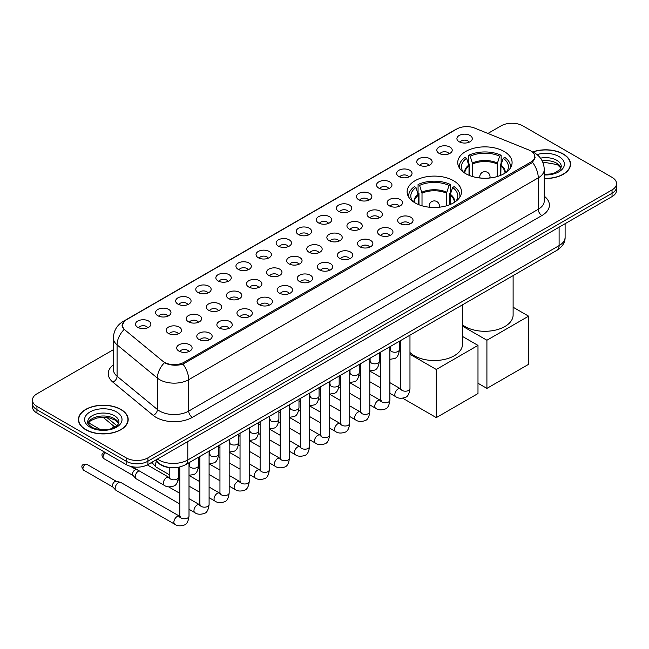 <?xml version="1.0" encoding="UTF-8"?>
<svg xmlns="http://www.w3.org/2000/svg" width="649" height="649" viewBox="0 0 649 649"><rect width="100%" height="100%" fill="white"/><g stroke="black" fill="none" stroke-linecap="round" stroke-linejoin="round"><path stroke-width="0.97" d="M453.513 180.698A27.177 15.69 0 0 0 423.894 177.299A27.177 15.69 0 0 0 407.118 191.796A27.177 15.69 0 0 0 415.076 202.886A27.177 15.69 0 0 0 444.695 206.285A27.177 15.69 0 0 0 461.471 191.796A27.177 15.69 0 0 0 453.513 180.698M504.135 151.468A27.177 15.69 0 0 0 474.516 148.069A27.177 15.69 0 0 0 457.74 162.566A27.177 15.69 0 0 0 465.698 173.664A27.177 15.69 0 0 0 495.317 177.063A27.177 15.69 0 0 0 512.093 162.566A27.177 15.69 0 0 0 504.135 151.468M439.081 153.359A7.691 4.438 180 0 1 437.556 152.101A7.691 4.438 180 0 1 440.103 146.577A7.691 4.438 180 0 1 449.96 147.072A7.691 4.438 180 0 1 451.485 152.101A7.691 4.438 180 0 1 439.081 153.359M449.027 153.813A4.616 2.661 0 0 0 447.786 152.515A4.616 2.661 0 0 0 443.235 151.842A4.616 2.661 0 0 0 440.022 153.813M418.994 164.951A7.691 4.438 180 0 1 417.469 163.694A7.691 4.438 180 0 1 420.017 158.178A7.691 4.438 180 0 1 429.873 158.672A7.691 4.438 180 0 1 431.398 163.694A7.691 4.438 180 0 1 418.994 164.951M428.932 165.414A4.616 2.661 0 0 0 427.699 164.116A4.616 2.661 0 0 0 423.148 163.443A4.616 2.661 0 0 0 419.927 165.414M398.908 176.552A7.691 4.438 180 0 1 397.383 175.295A7.691 4.438 180 0 1 399.93 169.778A7.691 4.438 180 0 1 409.787 170.273A7.691 4.438 180 0 1 411.312 175.295A7.691 4.438 180 0 1 398.908 176.552M408.846 177.015A4.616 2.661 0 0 0 407.613 175.717A4.616 2.661 0 0 0 403.061 175.035A4.616 2.661 0 0 0 399.841 177.015M378.821 188.145A7.691 4.438 180 0 1 377.288 186.896A7.691 4.438 180 0 1 379.835 181.371A7.691 4.438 180 0 1 389.692 181.866A7.691 4.438 180 0 1 391.225 186.896A7.691 4.438 180 0 1 378.821 188.145M388.759 188.608A4.616 2.661 0 0 0 387.518 187.31A4.616 2.661 0 0 0 382.975 186.636A4.616 2.661 0 0 0 379.754 188.608M358.727 199.746A7.691 4.438 180 0 1 357.201 198.489A7.691 4.438 180 0 1 359.749 192.972A7.691 4.438 180 0 1 369.606 193.467A7.691 4.438 180 0 1 371.131 198.489A7.691 4.438 180 0 1 358.727 199.746M368.673 200.208A4.616 2.661 0 0 0 367.431 198.91A4.616 2.661 0 0 0 362.888 198.237A4.616 2.661 0 0 0 359.668 200.208M338.64 211.347A7.691 4.438 180 0 1 337.115 210.089A7.691 4.438 180 0 1 339.662 204.573A7.691 4.438 180 0 1 349.519 205.068A7.691 4.438 180 0 1 351.044 210.089A7.691 4.438 180 0 1 338.64 211.347M348.586 211.809A4.616 2.661 0 0 0 347.345 210.511A4.616 2.661 0 0 0 342.794 209.83A4.616 2.661 0 0 0 339.581 211.809M318.554 222.94A7.691 4.438 180 0 1 317.028 221.69A7.691 4.438 180 0 1 319.576 216.166A7.691 4.438 180 0 1 329.432 216.661A7.691 4.438 180 0 1 330.958 221.69A7.691 4.438 180 0 1 318.554 222.94M328.491 223.402A4.616 2.661 0 0 0 327.258 222.104A4.616 2.661 0 0 0 322.707 221.431A4.616 2.661 0 0 0 319.486 223.402M298.467 234.54A7.691 4.438 180 0 1 296.942 233.283A7.691 4.438 180 0 1 299.489 227.767A7.691 4.438 180 0 1 309.346 228.261A7.691 4.438 180 0 1 310.871 233.283A7.691 4.438 180 0 1 298.467 234.54M308.405 235.003A4.616 2.661 0 0 0 307.164 233.705A4.616 2.661 0 0 0 302.621 233.032A4.616 2.661 0 0 0 299.4 235.003M278.38 246.141A7.691 4.438 180 0 1 276.847 244.884A7.691 4.438 180 0 1 279.394 239.359A7.691 4.438 180 0 1 289.251 239.854A7.691 4.438 180 0 1 290.784 244.884A7.691 4.438 180 0 1 278.38 246.141M288.318 246.596A4.616 2.661 0 0 0 287.077 245.298A4.616 2.661 0 0 0 282.534 244.624A4.616 2.661 0 0 0 279.313 246.596M258.286 257.734A7.691 4.438 180 0 1 256.761 256.477A7.691 4.438 180 0 1 259.308 250.96A7.691 4.438 180 0 1 269.165 251.455A7.691 4.438 180 0 1 270.69 256.477A7.691 4.438 180 0 1 258.286 257.734M268.232 258.197A4.616 2.661 0 0 0 266.99 256.899A4.616 2.661 0 0 0 262.447 256.225A4.616 2.661 0 0 0 259.227 258.197M238.199 269.335A7.691 4.438 180 0 1 236.674 268.078A7.691 4.438 180 0 1 239.221 262.561A7.691 4.438 180 0 1 249.078 263.056A7.691 4.438 180 0 1 250.603 268.078A7.691 4.438 180 0 1 238.199 269.335M248.145 269.797A4.616 2.661 0 0 0 246.904 268.499A4.616 2.661 0 0 0 242.353 267.818A4.616 2.661 0 0 0 239.14 269.797M218.113 280.928A7.691 4.438 180 0 1 216.588 279.678A7.691 4.438 180 0 1 219.135 274.154A7.691 4.438 180 0 1 228.992 274.649A7.691 4.438 180 0 1 230.517 279.678A7.691 4.438 180 0 1 218.113 280.928M228.05 281.39A4.616 2.661 0 0 0 226.817 280.092A4.616 2.661 0 0 0 222.266 279.419A4.616 2.661 0 0 0 219.046 281.39M198.026 292.529A7.691 4.438 180 0 1 196.501 291.271A7.691 4.438 180 0 1 199.048 285.755A7.691 4.438 180 0 1 208.905 286.25A7.691 4.438 180 0 1 210.43 291.271A7.691 4.438 180 0 1 198.026 292.529M207.964 292.991A4.616 2.661 0 0 0 206.723 291.693A4.616 2.661 0 0 0 202.18 291.02A4.616 2.661 0 0 0 198.959 292.991M177.94 304.13A7.691 4.438 180 0 1 176.406 302.872A7.691 4.438 180 0 1 178.954 297.356A7.691 4.438 180 0 1 188.81 297.85A7.691 4.438 180 0 1 190.344 302.872A7.691 4.438 180 0 1 177.94 304.13M187.877 304.592A4.616 2.661 0 0 0 186.636 303.294A4.616 2.661 0 0 0 182.093 302.612A4.616 2.661 0 0 0 178.873 304.592M157.845 315.722A7.691 4.438 180 0 1 156.32 314.473A7.691 4.438 180 0 1 158.867 308.948A7.691 4.438 180 0 1 168.724 309.443A7.691 4.438 180 0 1 170.249 314.473A7.691 4.438 180 0 1 157.845 315.722M167.791 316.185A4.616 2.661 0 0 0 166.55 314.887A4.616 2.661 0 0 0 162.007 314.213A4.616 2.661 0 0 0 158.786 316.185M137.758 327.323A7.691 4.438 180 0 1 136.233 326.066A7.691 4.438 180 0 1 138.781 320.549A7.691 4.438 180 0 1 148.637 321.044A7.691 4.438 180 0 1 150.162 326.066A7.691 4.438 180 0 1 137.758 327.323M147.704 327.786A4.616 2.661 0 0 0 146.463 326.488A4.616 2.661 0 0 0 141.912 325.814A4.616 2.661 0 0 0 138.699 327.786M459.168 141.758A7.691 4.438 180 0 1 457.642 140.5A7.691 4.438 180 0 1 460.19 134.984A7.691 4.438 180 0 1 470.046 135.479A7.691 4.438 180 0 1 471.572 140.5A7.691 4.438 180 0 1 459.168 141.758M469.113 142.22A4.616 2.661 0 0 0 467.872 140.922A4.616 2.661 0 0 0 463.329 140.249A4.616 2.661 0 0 0 460.109 142.22M389.368 205.838A7.691 4.438 180 0 1 387.842 204.581A7.691 4.438 180 0 1 390.39 199.065A7.691 4.438 180 0 1 400.246 199.559A7.691 4.438 180 0 1 401.772 204.581A7.691 4.438 180 0 1 389.368 205.838M399.313 206.301A4.616 2.661 0 0 0 398.072 205.003A4.616 2.661 0 0 0 393.529 204.33A4.616 2.661 0 0 0 390.309 206.301M369.281 217.439A7.691 4.438 180 0 1 367.756 216.182A7.691 4.438 180 0 1 370.303 210.657A7.691 4.438 180 0 1 380.16 211.16A7.691 4.438 180 0 1 381.685 216.182A7.691 4.438 180 0 1 369.281 217.439M379.219 217.894A4.616 2.661 0 0 0 377.986 216.596A4.616 2.661 0 0 0 373.435 215.922A4.616 2.661 0 0 0 370.222 217.894M349.194 229.032A7.691 4.438 180 0 1 347.669 227.775A7.691 4.438 180 0 1 350.217 222.258A7.691 4.438 180 0 1 360.073 222.753A7.691 4.438 180 0 1 361.598 227.775A7.691 4.438 180 0 1 349.194 229.032M359.132 229.495A4.616 2.661 0 0 0 357.899 228.197A4.616 2.661 0 0 0 353.348 227.523A4.616 2.661 0 0 0 350.127 229.495M329.108 240.633A7.691 4.438 180 0 1 327.583 239.376A7.691 4.438 180 0 1 330.13 233.859A7.691 4.438 180 0 1 339.987 234.354A7.691 4.438 180 0 1 341.512 239.376A7.691 4.438 180 0 1 329.108 240.633M339.046 241.095A4.616 2.661 0 0 0 337.805 239.797A4.616 2.661 0 0 0 333.262 239.116A4.616 2.661 0 0 0 330.041 241.095M309.013 252.234A7.691 4.438 180 0 1 307.488 250.976A7.691 4.438 180 0 1 310.035 245.452A7.691 4.438 180 0 1 319.892 245.947A7.691 4.438 180 0 1 321.417 250.976A7.691 4.438 180 0 1 309.013 252.234M318.959 252.688A4.616 2.661 0 0 0 317.718 251.39A4.616 2.661 0 0 0 313.175 250.717A4.616 2.661 0 0 0 309.954 252.688M288.927 263.827A7.691 4.438 180 0 1 287.402 262.569A7.691 4.438 180 0 1 289.949 257.053A7.691 4.438 180 0 1 299.806 257.548A7.691 4.438 180 0 1 301.331 262.569A7.691 4.438 180 0 1 288.927 263.827M298.873 264.289A4.616 2.661 0 0 0 297.631 262.991A4.616 2.661 0 0 0 293.08 262.318A4.616 2.661 0 0 0 289.868 264.289M268.84 275.427A7.691 4.438 180 0 1 267.315 274.17A7.691 4.438 180 0 1 269.862 268.654A7.691 4.438 180 0 1 279.719 269.148A7.691 4.438 180 0 1 281.244 274.17A7.691 4.438 180 0 1 268.84 275.427M278.778 275.89A4.616 2.661 0 0 0 277.545 274.592A4.616 2.661 0 0 0 272.994 273.91A4.616 2.661 0 0 0 269.781 275.89M248.754 287.02A7.691 4.438 180 0 1 247.228 285.771A7.691 4.438 180 0 1 249.776 280.246A7.691 4.438 180 0 1 259.632 280.741A7.691 4.438 180 0 1 261.158 285.771A7.691 4.438 180 0 1 248.754 287.02M258.691 287.483A4.616 2.661 0 0 0 257.458 286.185A4.616 2.661 0 0 0 252.907 285.511A4.616 2.661 0 0 0 249.687 287.483M228.667 298.621A7.691 4.438 180 0 1 227.134 297.364A7.691 4.438 180 0 1 229.689 291.847A7.691 4.438 180 0 1 239.546 292.342A7.691 4.438 180 0 1 241.071 297.364A7.691 4.438 180 0 1 228.667 298.621M238.605 299.084A4.616 2.661 0 0 0 237.364 297.786A4.616 2.661 0 0 0 232.821 297.112A4.616 2.661 0 0 0 229.6 299.084M208.572 310.222A7.691 4.438 180 0 1 207.047 308.965A7.691 4.438 180 0 1 209.595 303.44A7.691 4.438 180 0 1 219.451 303.943A7.691 4.438 180 0 1 220.976 308.965A7.691 4.438 180 0 1 208.572 310.222M218.518 310.676A4.616 2.661 0 0 0 217.277 309.378A4.616 2.661 0 0 0 212.734 308.705A4.616 2.661 0 0 0 209.513 310.676M188.486 321.815A7.691 4.438 180 0 1 186.961 320.557A7.691 4.438 180 0 1 189.508 315.041A7.691 4.438 180 0 1 199.365 315.536A7.691 4.438 180 0 1 200.89 320.557A7.691 4.438 180 0 1 188.486 321.815M198.432 322.277A4.616 2.661 0 0 0 197.191 320.979A4.616 2.661 0 0 0 192.639 320.306A4.616 2.661 0 0 0 189.427 322.277M168.399 333.416A7.691 4.438 180 0 1 166.874 332.158A7.691 4.438 180 0 1 169.421 326.642A7.691 4.438 180 0 1 179.278 327.137A7.691 4.438 180 0 1 180.803 332.158A7.691 4.438 180 0 1 168.399 333.416M178.337 333.878A4.616 2.661 0 0 0 177.104 332.58A4.616 2.661 0 0 0 172.553 331.899A4.616 2.661 0 0 0 169.34 333.878M399.922 223.532A7.691 4.438 180 0 1 398.397 222.274A7.691 4.438 180 0 1 400.944 216.75A7.691 4.438 180 0 1 410.801 217.245A7.691 4.438 180 0 1 412.326 222.274A7.691 4.438 180 0 1 399.922 223.532M409.86 223.986A4.616 2.661 0 0 0 408.627 222.688A4.616 2.661 0 0 0 404.076 222.015A4.616 2.661 0 0 0 400.855 223.986M379.835 235.125A7.691 4.438 180 0 1 378.31 233.867A7.691 4.438 180 0 1 380.858 228.351A7.691 4.438 180 0 1 390.714 228.846A7.691 4.438 180 0 1 392.239 233.867A7.691 4.438 180 0 1 379.835 235.125M389.773 235.587A4.616 2.661 0 0 0 388.532 234.289A4.616 2.661 0 0 0 383.989 233.616A4.616 2.661 0 0 0 380.768 235.587M359.749 246.725A7.691 4.438 180 0 1 358.216 245.468A7.691 4.438 180 0 1 360.763 239.952A7.691 4.438 180 0 1 370.62 240.446A7.691 4.438 180 0 1 372.153 245.468A7.691 4.438 180 0 1 359.749 246.725M369.687 247.188A4.616 2.661 0 0 0 368.445 245.89A4.616 2.661 0 0 0 363.902 245.208A4.616 2.661 0 0 0 360.682 247.188M339.654 258.318A7.691 4.438 180 0 1 338.129 257.069A7.691 4.438 180 0 1 340.676 251.544A7.691 4.438 180 0 1 350.533 252.039A7.691 4.438 180 0 1 352.058 257.069A7.691 4.438 180 0 1 339.654 258.318M349.6 258.781A4.616 2.661 0 0 0 348.359 257.483A4.616 2.661 0 0 0 343.816 256.809A4.616 2.661 0 0 0 340.595 258.781M319.568 269.919A7.691 4.438 180 0 1 318.042 268.662A7.691 4.438 180 0 1 320.59 263.145A7.691 4.438 180 0 1 330.446 263.64A7.691 4.438 180 0 1 331.972 268.662A7.691 4.438 180 0 1 319.568 269.919M329.514 270.382A4.616 2.661 0 0 0 328.272 269.084A4.616 2.661 0 0 0 323.721 268.41A4.616 2.661 0 0 0 320.509 270.382M299.481 281.52A7.691 4.438 180 0 1 297.956 280.263A7.691 4.438 180 0 1 300.503 274.746A7.691 4.438 180 0 1 310.36 275.241A7.691 4.438 180 0 1 311.885 280.263A7.691 4.438 180 0 1 299.481 281.52M309.419 281.982A4.616 2.661 0 0 0 308.186 280.684A4.616 2.661 0 0 0 303.635 280.003A4.616 2.661 0 0 0 300.414 281.982M279.394 293.113A7.691 4.438 180 0 1 277.869 291.863A7.691 4.438 180 0 1 280.417 286.339A7.691 4.438 180 0 1 290.273 286.834A7.691 4.438 180 0 1 291.799 291.863A7.691 4.438 180 0 1 279.394 293.113M289.332 293.575A4.616 2.661 0 0 0 288.091 292.277A4.616 2.661 0 0 0 283.548 291.604A4.616 2.661 0 0 0 280.327 293.575M259.308 304.714A7.691 4.438 180 0 1 257.775 303.456A7.691 4.438 180 0 1 260.322 297.94A7.691 4.438 180 0 1 270.179 298.435A7.691 4.438 180 0 1 271.712 303.456A7.691 4.438 180 0 1 259.308 304.714M269.246 305.176A4.616 2.661 0 0 0 268.005 303.878A4.616 2.661 0 0 0 263.462 303.205A4.616 2.661 0 0 0 260.241 305.176M239.213 316.314A7.691 4.438 180 0 1 237.688 315.057A7.691 4.438 180 0 1 240.235 309.532A7.691 4.438 180 0 1 250.092 310.027A7.691 4.438 180 0 1 251.617 315.057A7.691 4.438 180 0 1 239.213 316.314M249.159 316.769A4.616 2.661 0 0 0 247.918 315.471A4.616 2.661 0 0 0 243.375 314.797A4.616 2.661 0 0 0 240.154 316.769M219.127 327.907A7.691 4.438 180 0 1 217.602 326.65A7.691 4.438 180 0 1 220.149 321.133A7.691 4.438 180 0 1 230.006 321.628A7.691 4.438 180 0 1 231.531 326.65A7.691 4.438 180 0 1 219.127 327.907M229.073 328.37A4.616 2.661 0 0 0 227.831 327.072A4.616 2.661 0 0 0 223.28 326.398A4.616 2.661 0 0 0 220.068 328.37M199.04 339.508A7.691 4.438 180 0 1 197.515 338.251A7.691 4.438 180 0 1 200.062 332.734A7.691 4.438 180 0 1 209.919 333.229A7.691 4.438 180 0 1 211.444 338.251A7.691 4.438 180 0 1 199.04 339.508M208.978 339.971A4.616 2.661 0 0 0 207.745 338.673A4.616 2.661 0 0 0 203.194 337.991A4.616 2.661 0 0 0 199.973 339.971M178.954 351.101A7.691 4.438 180 0 1 177.428 349.852A7.691 4.438 180 0 1 179.976 344.327A7.691 4.438 180 0 1 189.833 344.822A7.691 4.438 180 0 1 191.358 349.852A7.691 4.438 180 0 1 178.954 351.101M188.891 351.563A4.616 2.661 0 0 0 187.65 350.265A4.616 2.661 0 0 0 183.107 349.592A4.616 2.661 0 0 0 179.887 351.563M528.789 149.968A13.848 7.991 180 0 1 530.639 150.868A13.848 7.991 180 0 1 534.695 156.514A13.848 7.991 180 0 1 530.639 162.169L183.992 362.304A13.848 7.991 180 0 1 162.858 361.233L124.933 329.96A13.848 7.991 180 0 1 122.426 325.376A13.848 7.991 180 0 1 126.482 319.722L456.888 128.964A13.848 7.991 180 0 1 474.622 128.072L528.789 149.968M170.955 467.669A15.381 8.883 180 0 1 159.427 463.905L155.16 460.384M544.26 178.491A24.873 14.359 0 0 0 570.56 164.156A24.873 14.359 0 0 0 563.275 154.008A24.873 14.359 0 0 0 532.634 151.939M120.901 409.405A24.873 14.359 0 0 0 93.797 406.298A24.873 14.359 0 0 0 78.44 419.562A24.873 14.359 0 0 0 85.725 429.719A24.873 14.359 0 0 0 112.829 432.826A24.873 14.359 0 0 0 128.186 419.562A24.873 14.359 0 0 0 120.901 409.405M535.238 157.099L532.529 162.315L531.182 163.297L182.977 364.121C177.185 365.785 171.498 365.574 165.901 363.497L164.408 362.775A17.945 12.007 129.5 0 0 157.399 378.099L117.08 344.854A20.508 11.844 180 0 1 113.372 338.064L113.372 369.468A20.508 11.844 0 0 0 117.08 376.258L157.399 409.503A20.508 11.844 0 0 0 159.695 411.085A20.508 11.844 0 0 0 188.705 411.085L538.256 209.27A20.508 11.844 0 0 0 544.26 200.898L544.26 169.494A20.508 11.844 180 0 1 538.256 177.867A17.945 10.36 -120 0 0 532.529 162.315M113.372 349.697L36.952 393.813A15.381 8.883 0 0 0 32.45 400.092L32.45 406.793A15.381 8.883 0 0 0 36.952 413.072L126.157 464.57L126.157 461.22A15.381 8.883 0 0 0 147.915 461.22L612.048 193.256A15.381 8.883 0 0 0 616.55 186.977A15.381 8.883 0 0 1 612.048 193.256L147.915 461.22A15.381 8.883 0 0 1 126.157 461.22L36.952 409.722L126.157 461.22L126.157 457.87A15.381 8.883 0 0 0 147.915 457.87L612.048 189.906A15.381 8.883 0 0 0 616.55 183.626A15.381 8.883 0 0 0 612.048 177.347L522.843 125.849A15.381 8.883 0 0 0 501.085 125.849L487.926 133.451M32.45 403.443A15.381 8.883 0 0 0 36.952 409.722A15.381 8.883 0 0 1 32.45 403.443M544.26 196.201A25.644 14.805 180 0 1 541.883 215.557L192.331 417.364A25.644 14.805 180 0 1 156.068 417.364A25.644 14.805 180 0 1 153.196 415.384L112.877 382.139A5.127 3.432 -50.5 0 0 117.08 376.258L117.08 344.854A17.945 12.007 129.5 0 1 124.04 329.578L122.069 325.376L124.6 321.06M32.45 400.092A15.381 8.883 0 0 0 36.952 406.371L126.157 457.87M126.157 464.57A15.381 8.883 0 0 0 147.915 464.57L612.048 196.606A15.381 8.883 0 0 0 616.55 190.327L616.55 183.626M544.26 178.345A24.613 14.213 0 0 0 570.301 164.156A24.613 14.213 0 0 0 563.097 154.113A24.613 14.213 0 0 0 532.853 152.036M85.903 429.614A24.613 14.213 0 0 0 112.731 432.688A24.613 14.213 0 0 0 127.926 419.562A24.613 14.213 0 0 0 120.714 409.511A24.613 14.213 0 0 0 93.894 406.436A24.613 14.213 0 0 0 78.699 419.562A24.613 14.213 0 0 0 85.903 429.614M469.008 175.287L469.008 166.055L466.599 158.267A23.486 13.556 0 0 0 462.745 171.222A23.486 13.556 0 0 0 463.337 172.107M469.6 175.53L469.6 164.189L468.692 163.67L468.692 155.289A25.644 14.805 0 0 1 501.142 155.289L499.608 156.174A23.486 13.556 0 0 0 470.217 156.174L472.634 163.962L472.634 176.56M497.199 176.56L497.199 163.962L499.608 156.174M462.502 324.898A28.207 16.282 0 0 0 464.976 326.528A28.207 16.282 0 0 0 495.706 330.057A28.207 16.282 0 0 0 513.116 315.016L513.116 275.614M501.142 155.289L501.142 163.67L500.233 164.189L500.233 175.53M466.599 158.267L465.065 157.382A25.644 14.805 0 0 0 459.273 166.752A25.644 14.805 0 0 0 459.354 167.896M470.217 156.174L468.692 155.289M510.479 167.896A25.644 14.805 0 0 0 510.552 166.752A25.644 14.805 0 0 0 504.768 157.382L503.235 158.267L500.996 165.065L500.825 175.287M506.496 172.107A23.486 13.556 0 0 0 507.088 171.222A23.486 13.556 0 0 0 503.235 158.267M486.912 388.394L486.912 340.238L528.611 316.168L528.611 364.316L486.912 388.394L477.989 383.243M486.912 340.238L462.502 326.147M513.116 307.22L528.611 316.168M418.386 204.516L418.386 195.276L415.977 187.496A23.486 13.556 0 0 0 412.123 200.452A23.486 13.556 0 0 0 412.715 201.328M418.978 204.751L418.978 193.418L418.07 192.891L418.07 184.519A25.644 14.805 0 0 1 450.52 184.519L448.994 185.403A23.486 13.556 0 0 0 419.603 185.403L422.012 193.183L422.012 205.79M446.585 205.79L446.585 193.183L448.994 185.403M409.973 352.488A28.207 16.282 0 0 0 414.354 355.757A28.207 16.282 0 0 0 445.092 359.286A28.207 16.282 0 0 0 462.502 344.238L462.502 304.835M450.52 184.519L450.52 192.891L449.611 193.418L449.611 204.751M415.977 187.496L414.443 186.612A25.644 14.805 0 0 0 408.659 195.982A25.644 14.805 0 0 0 408.732 197.118M419.603 185.403L418.07 184.519M459.857 197.118A25.644 14.805 0 0 0 459.938 195.982A25.644 14.805 0 0 0 454.146 186.612L452.621 187.496L450.382 194.294L450.203 204.516M455.874 201.328A23.486 13.556 0 0 0 456.466 200.452A23.486 13.556 0 0 0 452.621 187.496M436.29 417.615L436.29 369.468L477.989 345.39L477.989 393.545L436.29 417.615L402.704 398.226M436.29 369.468L409.973 354.273M400.741 348.943L399.427 348.18M462.502 336.45L477.989 345.39M169.227 474.67L156.304 467.207A4.616 2.661 -60 0 1 155.93 466.915A4.616 2.661 -60 0 1 155.346 465.098A4.616 2.661 -60 0 1 156.531 461.512M153.318 464.003A3.334 1.923 -60 0 1 153.05 463.792A3.334 1.923 -60 0 1 152.629 462.477A3.334 1.923 -60 0 1 152.693 461.812M179.773 503.957L136.217 478.808A4.616 2.661 -60 0 1 135.844 478.508A4.616 2.661 -60 0 1 135.26 476.691A4.616 2.661 -60 0 1 138.521 471.044A4.616 2.661 -60 0 1 139.064 470.785M133.232 475.603A3.334 1.923 -60 0 1 132.964 475.384A3.334 1.923 -60 0 1 132.542 474.078A3.334 1.923 -60 0 1 134.895 469.998A3.334 1.923 -60 0 1 136.241 469.706L137.815 470.063M189.005 462.737L189.005 516.117C188.372 521.471 186.709 524.465 184.024 525.098C180.211 526.274 177.153 526.006 174.832 524.295L116.122 490.409A4.616 2.661 -60 0 1 115.757 490.109A4.616 2.661 -60 0 1 115.173 488.291A4.616 2.661 -60 0 1 118.434 482.637A4.616 2.661 -60 0 1 120.292 482.239A4.616 2.661 -60 0 1 120.738 482.41L180.381 516.677M113.137 487.204A3.334 1.923 -60 0 1 112.869 486.985A3.334 1.923 -60 0 1 112.447 485.679A3.334 1.923 -60 0 1 114.808 481.59A3.334 1.923 -60 0 1 116.155 481.307L120.292 482.239M183.992 362.304L183.992 363.716M530.639 162.169L530.639 163.605M192.331 417.364A5.127 2.961 60 0 1 188.705 411.085L188.705 379.681A20.508 11.844 180 0 1 159.695 379.681A20.508 11.844 180 0 1 157.399 378.099L157.399 409.503A5.127 3.432 -50.5 0 1 153.196 415.384M531.945 151.647A17.945 8.405 112 0 0 531.701 151.558L534.541 152.904C540.674 156.587 543.919 162.12 544.26 169.494M182.977 364.121A17.945 10.36 60 0 1 188.705 379.681L538.256 177.867L538.256 209.27A5.127 2.961 60 0 0 541.883 215.557M124.957 320.768A17.945 10.36 -120 0 0 123.091 321.474C116.958 325.157 113.713 330.69 113.372 338.064M123.091 321.474L455.379 129.63A17.945 10.36 60 0 1 456.742 129.054M112.877 382.139A25.644 14.805 180 0 1 113.372 364.77M147.915 457.87L147.915 464.57M612.048 189.906L612.048 196.606M36.952 406.371L36.952 413.072M157.415 459.086A20.508 11.844 0 0 0 158.794 459.963A20.508 11.844 0 0 0 187.796 459.963L559.105 245.598A20.508 11.844 0 0 0 565.109 237.218C565.263 242.312 562.553 246.669 556.98 250.287L185.671 464.66A10.254 5.922 60 0 0 187.796 459.963L187.796 441.547M559.105 227.174L559.105 245.598A10.254 5.922 60 0 1 556.98 250.287M156.579 459.565A10.254 6.863 129.5 0 0 158.372 462.899L155.257 460.336M106.915 417.502L116.877 425.728M561.061 167.961A15.633 9.021 0 0 0 556.737 163.224A15.633 9.021 0 0 0 542.142 160.814M544.26 174.362L550.466 173.997L554.708 172.877L560.038 169.551L561.32 166.671A15.633 9.021 0 0 0 556.737 160.287A15.633 9.021 0 0 0 540.479 158.161M544.26 174.93A18.707 10.798 0 0 0 562.683 168.667A18.707 10.798 0 0 0 558.919 156.523A18.707 10.798 0 0 0 537.007 154.592M118.678 423.367A15.633 9.021 0 0 0 114.362 418.621A15.633 9.021 0 0 0 98.672 416.39A15.633 9.021 0 0 0 87.94 423.367M114.362 415.693A15.633 9.021 0 0 0 97.334 413.738A15.633 9.021 0 0 0 87.68 422.077C86.861 422.556 88.175 424.211 91.623 427.05C99.654 431.747 117.526 430.433 118.945 422.077A15.633 9.021 0 0 0 114.362 415.693M90.081 427.196A18.707 10.798 0 0 0 116.536 427.196A18.707 10.798 0 0 0 116.536 411.928A18.707 10.798 0 0 0 90.081 411.928A18.707 10.798 0 0 0 90.081 427.196M469.008 166.055A20.103 11.609 0 0 0 464.814 173.129M497.199 163.962A20.103 11.609 0 0 0 472.634 163.962M468.829 165.065A20.338 11.747 0 0 0 464.611 172.999M497.369 162.972A20.338 11.747 0 0 0 472.456 162.972M505.214 172.999A20.338 11.747 0 0 0 500.996 165.065M505.019 173.129A20.103 11.609 0 0 0 500.825 166.055M480.244 178.021A5.127 2.961 180 0 1 479.789 176.804L479.789 177.98M490.044 177.98L490.044 176.804A5.127 2.961 180 0 1 489.589 178.021M418.386 195.276A20.103 11.609 0 0 0 414.192 202.35M446.585 193.183A20.103 11.609 0 0 0 422.012 193.183M418.216 194.294A20.338 11.747 0 0 0 413.997 202.22M446.755 192.201A20.338 11.747 0 0 0 421.842 192.201M454.6 202.22A20.338 11.747 0 0 0 450.382 194.294M454.397 202.35A20.103 11.609 0 0 0 450.203 195.276M429.622 207.25A5.127 2.961 180 0 1 429.167 206.025L429.167 207.201M439.422 207.201L439.422 206.025A5.127 2.961 180 0 1 438.967 207.25M409.973 335.16L409.973 388.54A4.616 2.661 180 0 1 408.416 390.536A4.616 2.661 180 0 1 402.096 390.422A4.616 2.661 180 0 1 400.741 388.54L400.595 389.538L401.009 389.197M409.973 388.54C409.341 393.894 407.686 396.888 405 397.521C401.187 398.697 398.121 398.429 395.801 396.726A4.616 2.661 -60 0 1 395.095 393.026A4.616 2.661 -60 0 1 398.105 388.954A4.616 2.661 -60 0 1 398.316 388.848A4.616 2.661 -60 0 1 400.417 388.727L401.35 389.1M389.887 346.761L389.887 400.133A4.616 2.661 180 0 1 388.321 402.137A4.616 2.661 180 0 1 382.01 402.023A4.616 2.661 180 0 1 380.655 400.133L380.509 401.131L380.922 400.79M389.887 400.133C389.254 405.495 387.599 408.489 384.906 409.113C381.093 410.298 378.034 410.03 375.714 408.318A4.616 2.661 -60 0 1 375.008 404.619A4.616 2.661 -60 0 1 378.018 400.555A4.616 2.661 -60 0 1 378.229 400.441A4.616 2.661 -60 0 1 380.33 400.328L381.263 400.693M369.8 358.362L369.8 411.734A4.616 2.661 180 0 1 368.234 413.729A4.616 2.661 180 0 1 361.923 413.616A4.616 2.661 180 0 1 360.568 411.734L360.422 412.732L360.836 412.391M369.8 411.734C369.167 417.096 367.504 420.09 364.819 420.714C361.006 421.891 357.94 421.631 355.628 419.919A4.616 2.661 -60 0 1 354.914 416.22A4.616 2.661 -60 0 1 357.932 412.156A4.616 2.661 -60 0 1 358.134 412.042A4.616 2.661 -60 0 1 360.236 411.92L361.177 412.293M349.714 369.954L349.714 423.335A4.616 2.661 180 0 1 348.148 425.33A4.616 2.661 180 0 1 341.836 425.217A4.616 2.661 180 0 1 340.482 423.335L340.336 424.332L340.741 423.984M349.714 423.335C349.081 428.689 347.418 431.682 344.733 432.315C340.92 433.491 337.853 433.224 335.533 431.512A4.616 2.661 -60 0 1 334.827 427.821A4.616 2.661 -60 0 1 337.845 423.748A4.616 2.661 -60 0 1 338.048 423.643A4.616 2.661 -60 0 1 340.149 423.521L341.09 423.894M329.619 381.555L329.619 434.927A4.616 2.661 180 0 1 328.061 436.931A4.616 2.661 180 0 1 321.742 436.818A4.616 2.661 180 0 1 320.395 434.927L320.241 435.925L320.655 435.584M329.619 434.927C328.986 440.29 327.331 443.283 324.646 443.908C320.833 445.092 317.767 444.825 315.446 443.113A4.616 2.661 -60 0 1 314.741 439.414A4.616 2.661 -60 0 1 317.759 435.349A4.616 2.661 -60 0 1 317.961 435.236A4.616 2.661 -60 0 1 320.062 435.122L321.004 435.487M309.532 393.148L309.532 446.528A4.616 2.661 180 0 1 307.975 448.524A4.616 2.661 180 0 1 301.655 448.41A4.616 2.661 180 0 1 300.3 446.528L300.154 447.526L300.568 447.185M309.532 446.528C308.9 451.891 307.245 454.884 304.559 455.509C300.747 456.685 297.68 456.425 295.36 454.714A4.616 2.661 -60 0 1 294.654 451.014A4.616 2.661 -60 0 1 297.664 446.95A4.616 2.661 -60 0 1 297.875 446.837A4.616 2.661 -60 0 1 299.976 446.715L300.909 447.088M289.446 404.749L289.446 458.129A4.616 2.661 180 0 1 287.88 460.125A4.616 2.661 180 0 1 281.569 460.011A4.616 2.661 180 0 1 280.214 458.129L280.068 459.119L280.482 458.778M289.446 458.129C288.813 463.483 287.15 466.477 284.465 467.11C280.652 468.286 277.594 468.018 275.273 466.306A4.616 2.661 -60 0 1 274.568 462.607A4.616 2.661 -60 0 1 277.577 458.543A4.616 2.661 -60 0 1 277.78 458.429A4.616 2.661 -60 0 1 279.889 458.316L280.822 458.689M269.359 416.35L269.359 469.722A4.616 2.661 180 0 1 267.794 471.726A4.616 2.661 180 0 1 261.482 471.604A4.616 2.661 180 0 1 260.127 469.722L259.981 470.72L260.395 470.379M269.359 469.722C268.727 475.084 267.063 478.078 264.378 478.702C260.565 479.887 257.499 479.619 255.187 477.907A4.616 2.661 -60 0 1 254.473 474.208A4.616 2.661 -60 0 1 257.491 470.144A4.616 2.661 -60 0 1 257.694 470.03A4.616 2.661 -60 0 1 259.795 469.917L260.736 470.282M249.273 427.942L249.273 481.323A4.616 2.661 180 0 1 247.707 483.318A4.616 2.661 180 0 1 241.387 483.205A4.616 2.661 180 0 1 240.041 481.323L239.895 482.321L240.3 481.98M249.273 481.323C248.64 486.677 246.977 489.671 244.292 490.303C240.479 491.48 237.412 491.212 235.092 489.508A4.616 2.661 -60 0 1 234.386 485.809A4.616 2.661 -60 0 1 237.404 481.736A4.616 2.661 -60 0 1 237.607 481.631A4.616 2.661 -60 0 1 239.708 481.509L240.649 481.882M229.178 439.543L229.178 492.916A4.616 2.661 180 0 1 227.621 494.919A4.616 2.661 180 0 1 221.301 494.806A4.616 2.661 180 0 1 219.954 492.916L219.8 493.913L220.214 493.573M229.178 492.916C228.545 498.278 226.89 501.271 224.205 501.896C220.392 503.08 217.326 502.813 215.006 501.101A4.616 2.661 -60 0 1 214.3 497.402A4.616 2.661 -60 0 1 217.318 493.337A4.616 2.661 -60 0 1 217.52 493.224A4.616 2.661 -60 0 1 219.622 493.11L220.563 493.475M105.008 452.361L103.71 452.791A3.334 1.923 60 0 1 105.381 452.953A3.334 1.923 -60 0 1 105.73 452.783M209.092 451.144L209.092 504.516A4.616 2.661 180 0 1 207.534 506.512A4.616 2.661 180 0 1 201.214 506.398A4.616 2.661 180 0 1 199.86 504.516L199.714 505.514L200.127 505.173M209.092 504.516C208.459 509.879 206.804 512.872 204.111 513.497C200.306 514.673 197.239 514.414 194.919 512.702A4.616 2.661 -60 0 1 194.213 509.003A4.616 2.661 -60 0 1 197.223 504.938A4.616 2.661 -60 0 1 197.434 504.825A4.616 2.661 -60 0 1 199.535 504.703L200.468 505.076M133.077 475.514L103.71 458.559A3.334 1.923 -60 0 1 103.199 455.89A3.334 1.923 -60 0 1 105.381 452.953M85.295 464.554A3.334 1.923 -60 0 1 86.958 464.384L83.624 464.384A3.334 1.923 60 0 1 85.295 464.554A3.334 1.923 -60 0 0 83.113 467.491A3.334 1.923 -60 0 0 83.624 470.16L112.991 487.115M189.005 516.117A4.616 2.661 180 0 1 187.439 518.113A4.616 2.661 180 0 1 181.128 517.999A4.616 2.661 180 0 1 179.773 516.117L179.627 517.115L180.041 516.766M174.832 524.295A4.616 2.661 -60 0 1 174.127 520.603A4.616 2.661 -60 0 1 177.136 516.531A4.616 2.661 -60 0 1 177.339 516.426A4.616 2.661 -60 0 1 179.448 516.304M399.427 341.252L399.427 349.576A4.616 2.661 180 0 1 397.861 351.58A4.616 2.661 180 0 1 391.542 351.466A4.616 2.661 180 0 1 390.195 349.576L390.195 346.582M379.332 352.853L379.332 361.177A4.616 2.661 180 0 1 377.775 363.172A4.616 2.661 180 0 1 371.455 363.059A4.616 2.661 180 0 1 370.108 361.177L370.108 358.183M359.246 364.446L359.246 372.777A4.616 2.661 180 0 1 357.688 374.773A4.616 2.661 180 0 1 351.369 374.66A4.616 2.661 180 0 1 350.014 372.777L350.014 369.776M339.159 376.047L339.159 384.37A4.616 2.661 180 0 1 337.594 386.374A4.616 2.661 180 0 1 331.282 386.252A4.616 2.661 180 0 1 329.927 384.37L329.927 381.377M319.073 387.648L319.073 395.971A4.616 2.661 180 0 1 317.507 397.967A4.616 2.661 180 0 1 311.196 397.853A4.616 2.661 180 0 1 309.841 395.971L309.841 392.978M298.986 399.24L298.986 407.564A4.616 2.661 180 0 1 297.42 409.568A4.616 2.661 180 0 1 291.101 409.454A4.616 2.661 180 0 1 289.754 407.564L289.754 404.57M278.892 410.841L278.892 419.165A4.616 2.661 180 0 1 277.334 421.16A4.616 2.661 180 0 1 271.014 421.047A4.616 2.661 180 0 1 269.668 419.165L269.668 416.171M258.805 422.442L258.805 430.766A4.616 2.661 180 0 1 257.247 432.761A4.616 2.661 180 0 1 250.928 432.648A4.616 2.661 180 0 1 249.573 430.766L249.573 427.772M238.718 434.035L238.718 442.358A4.616 2.661 180 0 1 237.153 444.362A4.616 2.661 180 0 1 230.841 444.249A4.616 2.661 180 0 1 229.486 442.358L229.486 439.365M218.632 445.636L218.632 453.959A4.616 2.661 180 0 1 217.066 455.955A4.616 2.661 180 0 1 210.755 455.841A4.616 2.661 180 0 1 209.4 453.959L209.4 450.966M198.545 457.229L198.545 465.56A4.616 2.661 180 0 1 196.98 467.556A4.616 2.661 180 0 1 190.66 467.442A4.616 2.661 180 0 1 189.313 465.56L189.313 462.559M113.721 427.707A3.334 1.923 -60 0 1 114.451 426.693M178.451 467.288L178.451 477.153A4.616 2.661 180 0 1 176.893 479.157A4.616 2.661 180 0 1 170.573 479.035A4.616 2.661 180 0 1 169.227 477.153L169.227 467.548M131.95 466.672L164.278 485.338A4.616 2.661 -60 0 1 163.572 481.639A4.616 2.661 -60 0 1 166.59 477.575A4.616 2.661 -60 0 1 166.793 477.461A4.616 2.661 -60 0 1 168.894 477.348L147.323 464.895M122.426 325.376L122.426 327.161M534.695 156.514L534.695 159.459M455.379 129.63L458.673 128.096M185.671 464.66C177.42 468.805 169.17 468.805 160.911 464.66L158.372 462.899M565.109 237.218L565.109 223.702M114.93 427.083L103.045 417.283M560.979 168.14L557.377 164.627L542.718 162.031M570.301 166.217L570.301 164.156M118.605 423.537L115.003 420.033L109.503 417.956L103.296 417.283L96.685 418.061L90.511 420.747L88.021 423.537M127.926 421.615L127.926 419.562M78.699 421.615L78.699 419.562M459.273 167.775L459.273 166.752M510.552 167.775L510.552 166.752M490.044 176.804A5.127 5.127 0 0 0 482.353 172.358A5.127 5.127 0 0 0 479.789 176.804M408.659 196.996L408.659 195.982M459.938 196.996L459.938 195.982M439.422 206.025A5.127 5.127 0 0 0 431.731 201.588A5.127 5.127 0 0 0 429.167 206.025M395.801 396.726L389.887 393.31M380.655 387.98L369.8 381.709M360.568 376.379L358.97 375.463M400.741 340.49L400.741 388.54M400.417 388.727L389.887 382.65M380.655 377.32L369.8 371.05M375.714 408.318L369.8 404.903M360.568 399.573L349.714 393.31M340.482 387.98L338.883 387.055M380.655 352.091L380.655 400.133M380.33 400.328L369.8 394.251M360.568 388.921L349.714 382.65M355.628 419.919L349.714 416.504M340.482 411.174L329.619 404.903M320.395 399.573L318.797 398.656M360.568 363.683L360.568 411.734M360.236 411.92L349.714 405.844M340.482 400.514L329.619 394.251M335.533 431.512L329.619 428.105M320.395 422.775L309.532 416.504M300.3 411.174L298.71 410.249M340.482 375.284L340.482 423.335M340.149 423.521L329.619 417.445M320.395 412.115L309.532 405.844M315.446 443.113L309.532 439.697M300.3 434.368L289.446 428.105M280.214 422.775L278.616 421.85M320.395 386.885L320.395 434.927M320.062 435.122L309.532 429.038M300.3 423.716L289.446 417.445M295.36 454.714L289.446 451.298M280.214 445.968L269.359 439.697M260.127 434.368L258.529 433.451M300.3 398.478L300.3 446.528M299.976 446.715L289.446 440.639M280.214 435.309L269.359 429.038M275.273 466.306L269.359 462.899M260.127 457.569L249.273 451.298M240.041 445.968L238.443 445.044M280.214 410.079L280.214 458.129M279.889 458.316L269.359 452.239M260.127 446.91L249.273 440.639M255.187 477.907L249.273 474.492M240.041 469.162L229.178 462.899M219.954 457.569L218.356 456.645M260.127 421.68L260.127 469.722M259.795 469.917L249.273 463.832M240.041 458.502L229.178 452.239M235.092 489.508L229.178 486.093M219.954 480.763L209.092 474.492M199.86 469.162L198.27 468.245M240.041 433.272L240.041 481.323M239.708 481.509L229.178 475.433M219.954 470.103L209.092 463.832M215.006 501.101L209.092 497.686M199.86 492.356L189.005 486.093M179.773 480.763L178.175 479.838M151.103 462.729L153.164 463.921M219.954 444.873L219.954 492.916M219.622 493.11L209.092 487.034M199.86 481.704L189.005 475.433M153.05 463.792L155.93 466.915M194.919 512.702L189.005 509.287M199.86 456.466L199.86 504.516M199.535 504.703L189.005 498.627M179.773 493.297L168.635 486.872M132.964 475.384L135.844 478.508M130.506 466.331L136.412 469.746M103.71 458.559C101.374 455.655 101.374 453.732 103.71 452.791M179.773 466.996L179.773 516.117M112.869 486.985L115.757 490.109M86.958 464.384L116.325 481.339M83.624 470.16C81.279 467.256 81.279 465.333 83.624 464.384M390.803 350.136L389.862 349.77M389.887 359.327L394.446 358.556C397.131 357.932 398.794 354.938 399.427 349.576M380.655 355.108L379.332 354.346M390.455 350.233L390.049 350.574L390.195 349.576M370.717 361.736L369.776 361.363M369.8 370.92L374.359 370.157C377.045 369.532 378.7 366.539 379.332 361.177M360.568 366.709L359.246 365.947M370.368 361.834L369.954 362.174L370.108 361.177M350.622 373.337L349.689 372.964M349.714 382.521L354.265 381.758C356.958 381.125 358.613 378.132 359.246 372.777M340.482 378.31L339.159 377.548M350.282 373.426L349.868 373.767L350.014 372.777M330.536 384.93L329.603 384.565M329.619 394.121L334.178 393.351C336.863 392.726 338.527 389.733 339.159 384.37M320.395 389.903L319.073 389.14M330.195 385.027L329.781 385.368L329.927 384.37M310.449 396.531L309.508 396.158M309.532 405.714L314.092 404.952C316.777 404.319 318.44 401.325 319.073 395.971M300.3 401.504L298.986 400.741M310.108 396.628L309.695 396.969L309.841 395.971M290.363 408.132L289.422 407.759M289.446 417.315L294.005 416.544C296.69 415.92 298.353 412.926 298.986 407.564M280.214 413.097L278.892 412.334M290.014 408.221L289.608 408.562L289.754 407.564M270.276 419.725L269.335 419.359M269.359 428.908L273.919 428.145C276.604 427.521 278.259 424.527 278.892 419.165M260.127 424.697L258.805 423.935M269.927 419.822L269.513 420.163L269.668 419.165M250.181 431.325L249.248 430.952M249.273 440.509L253.824 439.746C256.517 439.113 258.172 436.12 258.805 430.766M240.041 436.298L238.718 435.536M249.841 431.423L249.427 431.763L249.573 430.766M230.095 442.918L229.162 442.553M229.178 452.11L233.737 451.339C236.423 450.714 238.086 447.721 238.718 442.358M219.954 447.891L218.632 447.129M229.754 443.016L229.34 443.356L229.486 442.358M210.008 454.519L209.067 454.146M209.092 463.702L213.651 462.94C216.336 462.315 217.999 459.322 218.632 453.959M199.86 459.492L198.545 458.729M209.668 454.616L209.254 454.957L209.4 453.959M189.922 466.12L188.981 465.747M189.005 475.303L193.564 474.541C196.249 473.908 197.913 470.914 198.545 465.56M179.773 471.093L178.451 470.33M189.573 466.209L189.167 466.55L189.313 465.56M112.099 428.372L113.486 425.898M169.827 477.713L168.894 477.348M164.278 485.338C166.55 487.042 169.616 487.31 173.478 486.133C176.163 485.509 177.818 482.515 178.451 477.153M169.486 477.81L169.073 478.151L169.227 477.153M88.483 422.726L100.49 429.662"/></g></svg>
